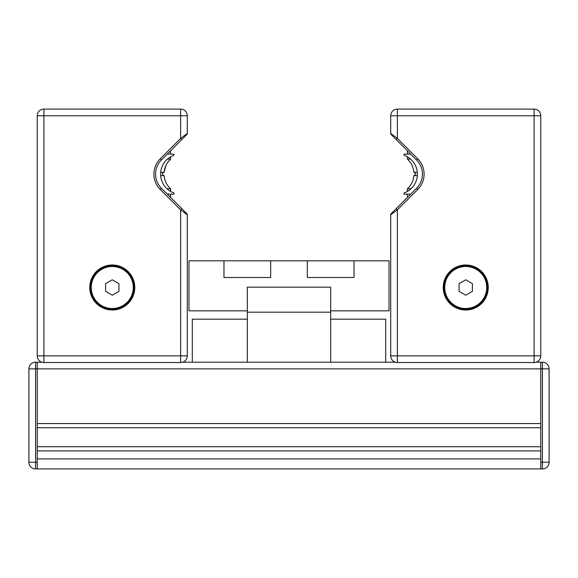 <?xml version="1.0" encoding="UTF-8"?>
<svg xmlns="http://www.w3.org/2000/svg" width="578" height="578" viewBox="0 0 578 578"><rect width="100%" height="100%" fill="white"/><g stroke="black" fill="none" stroke-linecap="round" stroke-linejoin="round"><path stroke-width="0.87" d="M35.569 468.903L35.569 368.865L540.762 368.865L540.762 468.903L542.431 468.903A6.669 6.669 0 0 0 549.1 462.234L549.1 368.865A6.669 6.669 0 0 0 542.431 362.196L540.762 362.196L540.762 423.551L37.238 423.551L37.238 362.196L35.569 362.196A6.669 6.669 0 0 0 28.9 368.865L28.9 462.234A6.669 6.669 0 0 0 35.569 468.903L37.238 468.903L37.238 362.196L41.826 362.196M187.294 214.828A1.669 1.669 0 0 0 186.802 213.65L161.428 188.269A20.006 20.006 0 0 1 161.428 159.976L186.802 134.595L187.294 133.417L180.625 138.417L160.251 158.798A21.675 21.675 0 0 0 160.251 189.447L180.625 209.828L187.294 214.828L186.802 213.65A1.669 1.669 0 0 1 187.294 214.828L187.294 355.86A6.669 6.669 0 0 1 180.625 362.529L180.625 355.86L43.906 355.86L43.906 115.766L180.625 115.766L180.625 138.417L181.803 139.594L186.802 134.595A1.669 1.669 0 0 0 187.294 133.417L187.294 115.766A6.669 6.669 0 0 0 180.625 109.098L43.906 109.098A6.669 6.669 0 0 0 37.238 115.766L37.238 355.86A6.669 6.669 0 0 0 43.906 362.529L180.625 362.529M390.706 216.497L390.706 355.86A6.669 6.669 0 0 0 397.375 362.529L534.094 362.529A6.669 6.669 0 0 0 540.762 355.86L540.762 115.766A6.669 6.669 0 0 0 534.094 109.098L397.375 109.098A6.669 6.669 0 0 0 390.706 115.766L390.706 133.417L397.375 138.417L397.375 115.766L534.094 115.766L534.094 355.86L397.375 355.86L397.375 209.828L417.75 189.447A21.675 21.675 0 0 0 417.75 158.798L397.375 138.417L396.197 139.594L391.198 134.595L390.706 133.417A1.669 1.669 0 0 0 391.198 134.595L416.572 159.976A20.006 20.006 0 0 1 416.572 188.269L391.198 213.65L390.706 214.828A1.669 1.669 0 0 1 391.198 213.65A1.669 1.669 0 0 0 390.706 214.828L397.375 209.828L396.197 208.651M443.225 287.497A22.506 22.506 0 0 1 465.738 264.991A22.506 22.506 0 0 1 488.244 287.497A22.506 22.506 0 0 1 465.738 310.01A22.506 22.506 0 0 1 443.225 287.497M410.712 154.116L404.044 154.116L404.044 155.258A20.006 20.006 0 0 1 404.044 192.987L404.044 194.129L410.712 194.129M465.738 279.795L472.407 283.646L472.407 291.348L465.738 295.199L459.062 291.348L459.062 283.646L465.738 279.795M487.413 287.497A21.675 21.675 0 0 0 465.738 265.822A21.675 21.675 0 0 0 444.063 287.497A21.675 21.675 0 0 0 465.738 309.172A21.675 21.675 0 0 0 487.413 287.497A21.675 21.675 0 0 0 465.738 265.822A21.675 21.675 0 0 0 444.063 287.497A21.675 21.675 0 0 0 465.738 309.172A21.675 21.675 0 0 0 487.413 287.497M391.198 134.595A1.669 1.669 0 0 1 390.706 133.417M397.375 362.529L397.375 355.86L390.706 355.86L390.706 214.828A1.669 1.669 0 0 1 391.198 213.65M534.094 109.098L534.094 115.766L540.762 115.766L540.762 355.86L534.094 355.86L534.094 362.529M181.803 208.651L180.625 209.828L180.625 355.86L187.294 355.86M89.756 287.497A22.506 22.506 0 0 1 112.262 264.991A22.506 22.506 0 0 1 134.775 287.497A22.506 22.506 0 0 1 112.262 310.01A22.506 22.506 0 0 1 89.756 287.497M167.288 194.129L173.956 194.129L173.956 192.987A20.006 20.006 0 0 1 173.956 155.258L173.956 154.116L167.288 154.116M112.262 279.795L118.938 283.646L118.938 291.348L112.262 295.199L105.593 291.348L105.593 283.646L112.262 279.795M133.937 287.497A21.675 21.675 0 0 0 112.262 265.822A21.675 21.675 0 0 0 90.587 287.497A21.675 21.675 0 0 0 112.262 309.172A21.675 21.675 0 0 0 133.937 287.497A21.675 21.675 0 0 0 112.262 265.822A21.675 21.675 0 0 0 90.587 287.497A21.675 21.675 0 0 0 112.262 309.172A21.675 21.675 0 0 0 133.937 287.497M167.389 159.116L170.618 159.116L168.155 161.797M167.02 188.796L170.618 188.796L170.618 191.448M160.677 175.625L164.101 175.625C164.607 180.842 166.782 185.227 170.618 188.796M160.698 172.287L164.101 172.287C161.956 173.4 161.956 174.513 164.101 175.625M407.382 156.797L407.382 159.116L410.611 159.116M407.382 191.448L407.382 188.796L410.98 188.796M407.382 159.116C411.218 162.685 413.393 167.071 413.899 172.287C416.044 173.4 416.044 174.513 413.899 175.625L417.323 175.625M413.899 172.287L417.302 172.287M37.238 458.896L37.238 450.898L540.762 450.898L540.762 458.896L37.238 458.896M37.238 468.903L540.762 468.903M542.431 362.196L542.431 368.865L540.762 368.865L540.762 362.196L536.174 362.196M182.706 362.196L395.294 362.196M540.762 300.835L540.762 355.528M390.706 273.495L390.706 218.809M540.762 218.809L540.762 273.495M390.706 355.528L390.706 300.835M540.762 117.435L540.762 204.135M247.319 319.179L192.293 319.179L192.293 362.196M330.681 319.179L385.707 319.179L385.707 362.196M330.681 310.841L389.037 310.841L389.037 260.822L188.963 260.822L188.963 310.841L247.319 310.841M354.025 260.822L354.025 277.498L307.337 277.498L307.337 260.822M270.663 260.822L270.663 277.498L223.975 277.498L223.975 260.822M330.681 362.196L330.681 287.165L247.319 287.165L247.319 362.196M28.9 368.865L35.569 368.865L35.569 362.196M37.238 462.234L28.9 462.234M549.1 368.865L542.431 368.865L542.431 462.234L540.762 462.234M549.1 462.234L542.431 462.234L542.431 468.903M417.75 189.447L416.572 188.269M417.75 158.798L416.572 159.976M397.375 109.098L397.375 115.766L390.706 115.766M465.738 308.507A21.01 21.01 0 0 1 444.728 287.497A21.01 21.01 0 0 1 465.738 266.494A21.01 21.01 0 0 1 486.741 287.497A21.01 21.01 0 0 1 465.738 308.507M161.428 188.269L160.251 189.447M161.428 159.976L160.251 158.798M187.294 115.766L180.625 115.766L180.625 109.098M43.906 109.098L43.906 115.766L37.238 115.766M37.238 355.86L43.906 355.86L43.906 362.529M112.262 308.507A21.01 21.01 0 0 1 91.259 287.497A21.01 21.01 0 0 1 112.262 266.494A21.01 21.01 0 0 1 133.272 287.497A21.01 21.01 0 0 1 112.262 308.507M37.238 446.729L540.762 446.729M37.238 427.72L540.762 427.72M330.681 312.178L247.319 312.178M165.944 165.424L164.138 171.912M164.101 172.287C164.607 167.071 166.782 162.685 170.618 159.116L170.618 156.797M170.618 154.116L170.618 150.779M170.618 197.466L170.618 194.129M413.862 176.001L413.191 179.469M407.382 154.116L407.382 150.779M407.382 197.466L407.382 194.129M413.899 175.625C413.393 180.842 411.218 185.227 407.382 188.796"/></g></svg>
